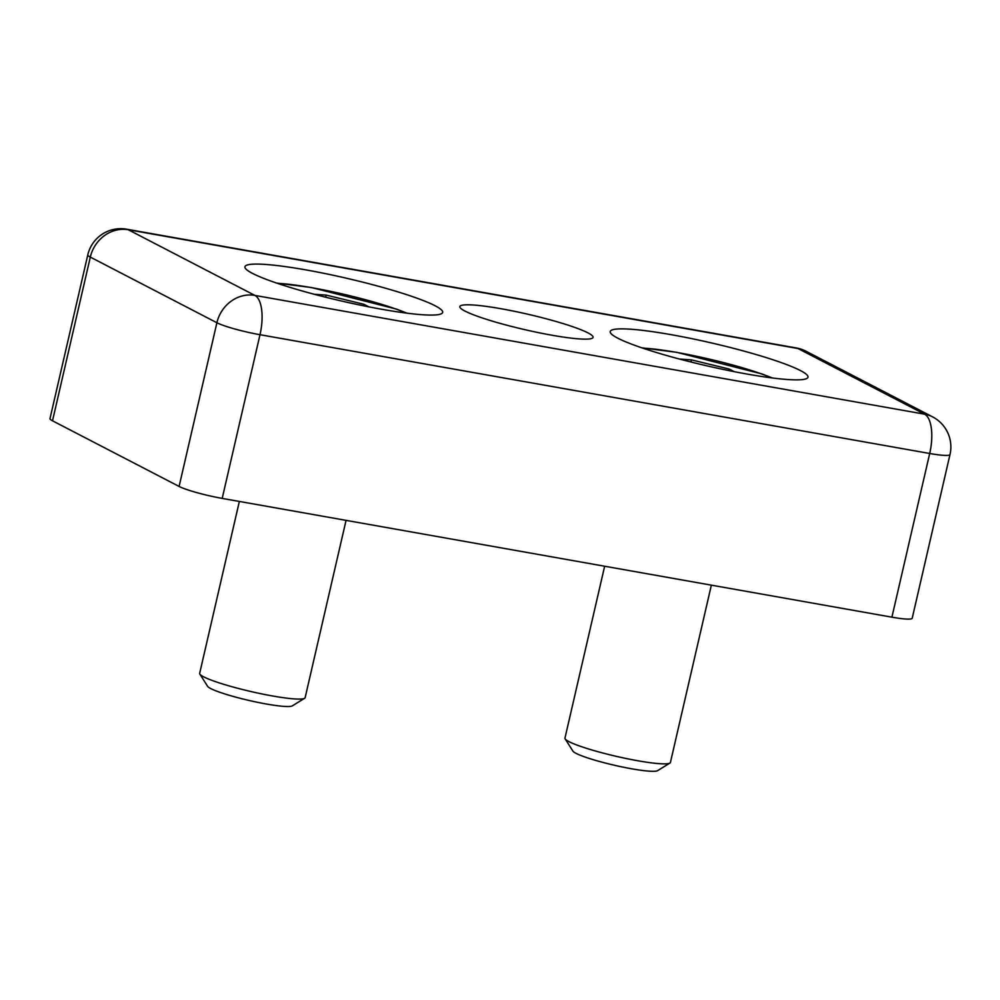 <?xml version="1.0" encoding="UTF-8"?>
<svg xmlns="http://www.w3.org/2000/svg" width="1000" height="1000" viewBox="0 0 1000 1000"><rect width="100%" height="100%" fill="white"/><g stroke="black" fill="none" stroke-linecap="round" stroke-linejoin="round"><path stroke-width="1.5" d="M552.038 335.238A68.362 7.862 -167 0 1 459.837 306.588A68.362 7.862 -167 0 1 528.225 314.312A68.362 7.862 -167 0 1 593.062 337.35A68.362 7.862 -167 0 1 552.038 335.238M891.912 617.175L929.7 453.488A33.825 3.887 13 0 0 950 454.525L912.212 618.225A33.825 3.887 -167 0 1 891.912 617.175L222.2 498.4A33.825 3.887 -167 0 1 179.1 486.438L52.512 420.8A33.825 3.887 -167 0 1 50 418.587L87.788 254.887A33.825 3.887 13 0 0 90.312 257.1L216.9 322.75A33.825 30.675 -62.6 0 1 254.9 295.413A33.825 13.725 100.1 0 1 260 334.712L929.7 453.488A33.825 13.725 -79.9 0 0 924.6 414.175A33.825 30.675 -62.6 0 1 932.613 416.887L806.025 351.25A33.825 30.675 117.4 0 0 798.012 348.537L924.6 414.175L254.9 295.413L128.312 229.762A33.825 30.675 117.4 0 0 90.312 257.1L52.512 420.8M381.788 309.275A101.475 11.662 -167 0 1 244.938 266.75A101.475 11.662 -167 0 1 346.425 278.212A101.475 11.662 -167 0 1 442.675 312.4A101.475 11.662 -167 0 1 381.788 309.275M747.075 374.062A101.475 11.662 -167 0 1 610.225 331.538A101.475 11.662 -167 0 1 711.725 343A101.475 11.662 -167 0 1 807.975 377.188A101.475 11.662 -167 0 1 747.075 374.062M711.363 585.15L670.425 762.45A54.112 6.225 -167 0 1 669.912 763.075A54.112 6.225 -167 0 1 624.312 758.112A54.112 6.225 -167 0 1 568.987 741.637A54.112 6.225 -167 0 1 565.163 738.888A54.112 6.225 -167 0 1 564.963 738.1L604.65 566.225M565.163 738.888L572.913 751.112A43.738 5.025 13 0 0 576.013 753.337A43.738 5.025 13 0 0 620.725 766.65A43.738 5.025 13 0 0 657.588 770.662L669.912 763.075M679.525 359.05L691.462 359.875L729.212 369.062L734.188 371.65M691.462 359.875L690.975 362M728.863 370.588L729.212 369.062M346.062 520.375L305.138 697.663A54.112 6.225 -167 0 1 304.613 698.288A54.112 6.225 -167 0 1 259.025 693.325A54.112 6.225 -167 0 1 203.7 676.85A54.112 6.225 -167 0 1 199.862 674.1A54.112 6.225 -167 0 1 199.675 673.325L239.35 501.45M199.862 674.1L207.613 686.325A43.738 5.025 13 0 0 210.712 688.55A43.738 5.025 13 0 0 255.438 701.875A43.738 5.025 13 0 0 292.288 705.875L304.613 698.288M314.237 294.262L326.163 295.1L363.913 304.288L368.9 306.863M326.163 295.1L325.675 297.213M363.562 305.8L363.913 304.288M179.1 486.438L216.9 322.75A33.825 3.887 13 0 0 260 334.712L222.2 498.4M126.65 229.2A33.825 13.725 100.1 0 1 128.312 229.762L798.012 348.537A33.825 13.725 -79.9 0 0 796.363 347.962L126.65 229.2A33.825 33.825 0 0 0 87.788 254.887M642.788 348.15A77.112 8.863 -167 0 1 677.212 352.488A77.112 8.863 -167 0 1 771.425 377.837M277.488 283.363A77.112 8.863 -167 0 1 311.925 287.712A77.112 8.863 -167 0 1 406.138 313.062M950 454.525A33.825 33.825 0 0 0 932.613 416.887M806.025 351.25A33.825 33.825 0 0 0 796.363 347.962M641.938 347.85L676.688 352.312L761.762 373.875L772.325 377.962M276.637 283.075L311.388 287.525L396.463 309.088L407.025 313.175"/></g></svg>
